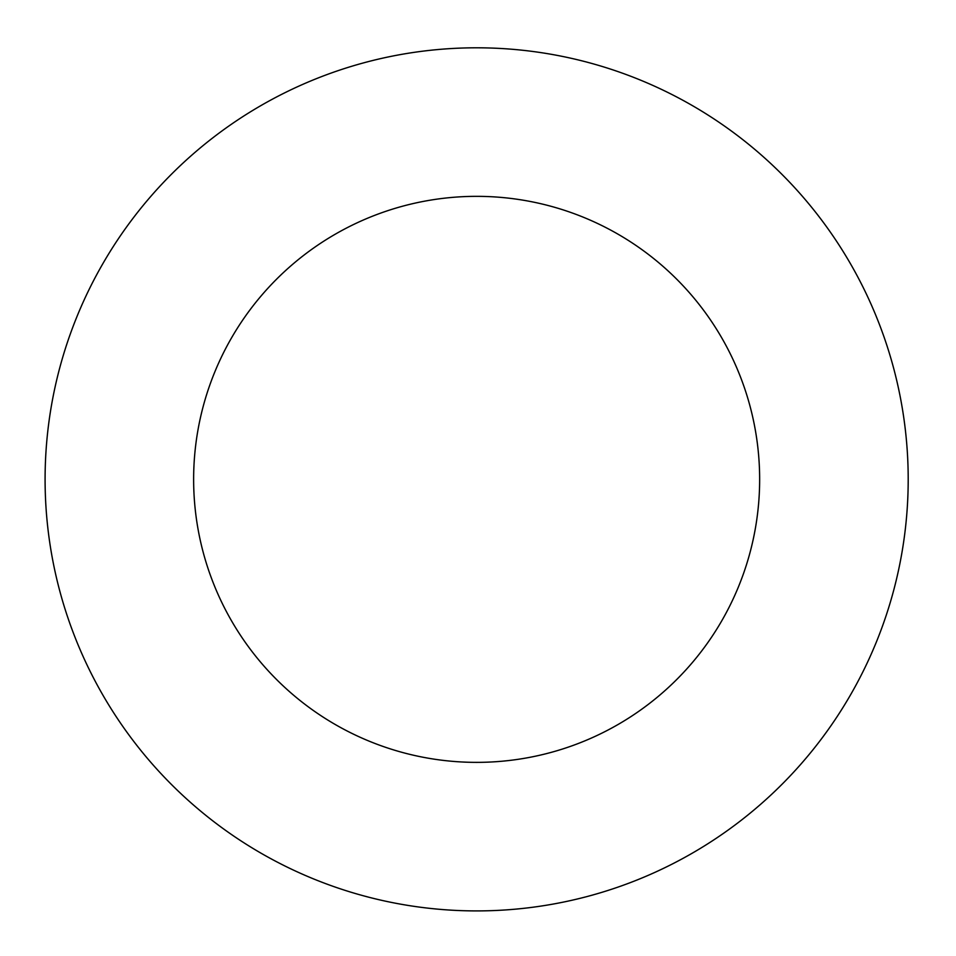 <?xml version="1.0" encoding="UTF-8"?>
<svg xmlns="http://www.w3.org/2000/svg" width="956" height="956" viewBox="0 0 956 956"><rect width="100%" height="100%" fill="white"/><g stroke="black" fill="none" stroke-linecap="round" stroke-linejoin="round"><path stroke-width="1.43" d="M759.65 479.362A283 283 0 0 0 335.138 234.268A283 283 0 0 0 335.138 724.445A283 283 0 0 0 759.65 479.362M908.2 479.362A431.562 431.562 0 0 0 260.869 105.614A431.562 431.562 0 0 0 260.869 853.099A431.562 431.562 0 0 0 908.2 479.362"/></g></svg>

